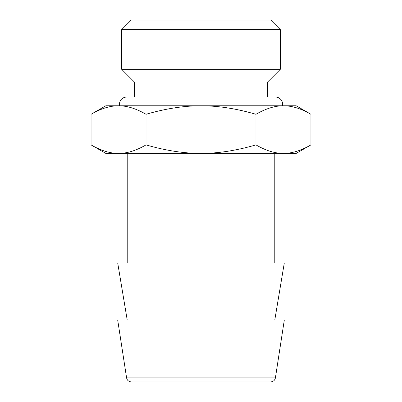 <?xml version="1.0" encoding="UTF-8"?>
<svg xmlns="http://www.w3.org/2000/svg" width="402" height="402" viewBox="0 0 402 402"><rect width="100%" height="100%" fill="white"/><g stroke="black" fill="none" stroke-linecap="round" stroke-linejoin="round"><path stroke-width="0.6" d="M134.353 96.982L134.353 81.988L267.647 81.988L267.647 96.982M201 69.315L121.68 69.315L121.68 29.622L280.32 29.622L280.32 69.315L201 69.315M121.68 29.622L131.203 20.1L270.797 20.1L280.32 29.622M131.298 381.9L270.702 381.9C273.29 381.684 274.857 380.342 275.41 377.865L284.309 320.012L117.691 320.012L126.59 377.865C127.143 380.342 128.71 381.684 131.298 381.9M127.213 320.012L117.691 262.888L284.309 262.888L274.787 320.012M274.787 153.393L274.787 262.888M91.058 144.891L105.791 153.393L118.545 153.393C127.037 153.438 136.203 150.604 146.032 144.891C165.689 150.604 184.01 153.438 201 153.393C217.99 153.438 236.311 150.604 255.968 144.891C265.797 150.604 274.963 153.438 283.455 153.393L296.209 153.393L310.942 144.891L310.942 114.294C301.108 108.58 291.947 105.746 283.455 105.791L105.791 105.791L91.058 114.294L91.058 144.891C100.892 150.604 110.053 153.438 118.545 153.393L283.455 153.393C291.947 153.438 301.108 150.604 310.942 144.891M291.45 105.791L283.455 105.791L296.209 105.791L310.942 114.294M146.032 144.891L146.032 114.294C136.203 108.58 127.037 105.746 118.545 105.791L110.55 105.791M118.545 105.791C110.053 105.746 100.892 108.58 91.058 114.294M255.968 144.891L255.968 114.294C236.311 108.58 217.99 105.746 201 105.791C184.01 105.746 165.689 108.58 146.032 114.294M255.968 114.294C265.797 108.58 274.963 105.746 283.455 105.791M119.494 105.791L119.359 104.359C119.796 99.882 122.253 97.42 126.736 96.982L275.264 96.982A7.377 7.377 0 0 1 282.505 105.791M275.41 377.865L126.59 377.865M127.213 153.393L127.213 262.888M267.647 81.988L280.32 69.315M134.353 81.988L121.68 69.315"/></g></svg>
